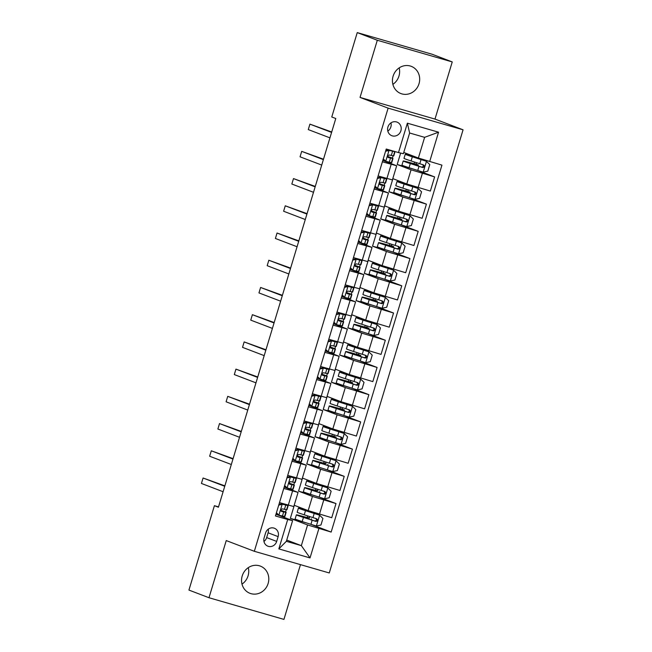 <?xml version="1.0" encoding="UTF-8"?>
<svg xmlns="http://www.w3.org/2000/svg" width="652" height="652" viewBox="0 0 652 652"><rect width="100%" height="100%" fill="white"/><g stroke="black" fill="none" stroke-linecap="round" stroke-linejoin="round"><path stroke-width="0.98" d="M393.099 76.194A14.564 13.488 110.9 0 0 400.866 93.554A14.564 13.488 110.9 0 0 419.024 83.692A14.564 13.488 110.9 0 0 411.257 66.341A14.564 13.488 110.9 0 0 393.099 76.194M392.887 84.352A14.564 13.488 110.9 0 0 398.967 76.031A14.564 13.488 110.9 0 0 399.179 67.873M242.21 575.969A14.564 13.488 110.9 0 0 249.977 593.32A14.564 13.488 110.9 0 0 268.135 583.458A14.564 13.488 110.9 0 0 260.368 566.107A14.564 13.488 110.9 0 0 242.21 575.969M241.998 584.127A14.564 13.488 110.9 0 0 248.078 575.806A14.564 13.488 110.9 0 0 248.29 567.647M387.924 127.026A7.286 6.74 110.9 0 0 391.811 135.706A7.286 6.74 110.9 0 0 400.89 130.775A7.286 6.74 110.9 0 0 397.003 122.095A7.286 6.74 110.9 0 0 387.924 127.026M387.818 131.109A7.286 6.74 110.9 0 0 390.858 126.944A7.286 6.74 110.9 0 0 390.964 122.869M452.243 61.924L377.304 40.261L360.043 97.417L434.99 119.088L452.243 61.924L432.194 54.263L357.247 32.6L331.77 116.985L335.78 118.517L218.42 507.223L214.41 505.691L188.933 590.076L208.99 597.737L283.938 619.4L300.474 564.632M434.99 119.088L463.067 129.805L329.268 572.961L254.329 551.29L388.119 108.142L463.067 129.805M276.684 541.421L278.135 536.629A7.058 6.536 110.9 0 0 274.37 528.226A7.058 6.536 110.9 0 0 265.576 533.002L264.125 537.786A7.058 6.536 110.9 0 0 267.89 546.197A7.058 6.536 110.9 0 0 276.684 541.421L266.66 537.59L268.102 532.798A7.058 6.536 110.9 0 0 268.274 529.139M318.901 528.527L310.026 557.925L278.836 548.902L287.711 519.505L292.601 520.622L286.358 541.315L301.346 545.642L307.589 524.958L331.159 532.065L441.942 165.135L418.372 158.02L424.623 137.336L409.627 133L403.384 153.693L398.494 152.576L407.37 123.179L438.56 132.193L429.684 161.59M398.494 152.576L386.237 149.031L275.454 515.968L287.711 519.505M377.304 40.261L357.247 32.6M360.043 97.417L388.119 108.142M254.329 551.29L226.244 540.573L208.99 597.737M218.526 506.881L214.41 505.691M286.733 540.068L301.346 545.642L310.026 557.925M292.601 520.622L275.967 514.273M382.382 161.81L396.685 165.763L382.805 160.408M374.158 189.031L388.462 192.984L374.582 187.629M365.943 216.252L380.246 220.197L366.367 214.842M357.72 243.473L372.031 247.418L358.152 242.063M349.505 270.694L363.808 274.639L349.928 269.284M341.289 297.915L355.593 301.86L341.713 296.505M333.066 325.136L347.369 329.081L333.49 323.726M324.851 352.357L339.154 356.302L325.275 350.947M316.636 379.578L330.939 383.523L317.059 378.168M308.412 406.799L322.716 410.744L308.836 405.389M300.197 434.02L314.5 437.965L300.621 432.61M291.974 461.233L306.277 465.186L292.398 459.831M283.759 488.454L298.062 492.407L284.182 487.052M305.666 522.684L290.344 518.373L307.589 524.958M290.344 518.373L294.288 505.308L308.168 510.606L331.729 517.712L336.008 503.564L319.896 497.411M313.889 495.463L298.559 491.152L312.438 496.449L336.008 503.564M298.559 491.152L302.504 478.087L316.383 483.385L339.953 490.491L344.223 476.343L328.111 470.19M322.104 468.242L306.782 463.931L320.662 469.228L344.223 476.343M306.782 463.931L310.727 450.866L324.606 456.164L348.168 463.27L352.439 449.122L336.334 442.969M330.32 441.021L314.998 436.71L328.877 442.007L352.439 449.122M314.998 436.71L318.942 423.645L332.822 428.943L356.383 436.049L360.662 421.901L344.549 415.748M338.543 413.8L323.213 409.489L337.092 414.786L360.662 421.901M323.213 409.489L327.157 396.424L341.037 401.722L364.607 408.837L368.877 394.68L352.773 388.527M346.758 386.579L331.436 382.268L345.315 387.565L368.877 394.68M331.436 382.268L335.381 369.203L349.26 374.501L372.822 381.616L377.1 367.459L360.988 361.306M354.981 359.358L339.651 355.047L353.531 360.344L377.1 367.459M339.651 355.047L343.596 341.982L357.475 347.28L381.045 354.395L385.316 340.238L369.203 334.085M363.197 332.145L347.875 327.826L361.746 333.123L385.316 340.238M347.875 327.826L351.819 314.761L365.69 320.059L389.26 327.174L393.531 313.017L377.426 306.864M371.412 304.924L356.09 300.605L369.969 305.91L393.531 313.017M356.09 300.605L360.034 287.54L373.914 292.838L397.475 299.953L401.754 285.796L385.642 279.643M379.635 277.703L364.305 273.384L378.184 278.689L401.754 285.796M364.305 273.384L368.25 260.319L382.129 265.617L405.699 272.732L409.969 258.575L393.865 252.422M387.85 250.482L372.528 246.163L386.408 251.468L409.969 258.575M372.528 246.163L376.473 233.098L390.352 238.396L413.914 245.511L418.193 231.354L402.08 225.201M396.074 223.261L380.744 218.942L394.623 224.247L418.193 231.354M380.744 218.942L384.688 205.877L398.568 211.175L422.137 218.29L426.408 204.133L410.295 197.98M404.289 196.04L388.959 191.729L402.838 197.026L426.408 204.133M388.959 191.729L392.911 178.656L406.783 183.962L430.353 191.069L434.623 176.912L418.519 170.759M412.504 168.819L397.182 164.508L411.062 169.805L434.623 176.912M397.182 164.508L400.638 153.065M403.759 152.446L418.372 158.02M283.946 517.321L284.223 516.417M285.552 511.999L286.261 509.66M292.169 490.1L292.438 489.196M293.775 484.778L294.476 482.439M300.385 462.879L300.662 461.975M301.99 457.557L302.699 455.218M308.608 435.658L308.877 434.754M310.213 430.336L310.914 427.997M316.823 408.437L317.1 407.533M318.429 403.115L319.138 400.776M325.038 381.216L325.315 380.312M326.644 375.902L327.353 373.563M333.262 353.995L333.531 353.091M334.867 348.681L335.568 346.342M341.477 326.774L341.754 325.87M343.082 321.46L343.791 319.121M349.692 299.553L349.969 298.649M351.306 294.239L352.007 291.9M357.915 272.332L358.192 271.428M359.521 267.018L360.23 264.679M366.131 245.111L366.408 244.207M367.736 239.797L368.445 237.458M374.354 217.898L374.623 216.986M375.959 212.576L376.66 210.237M382.569 190.677L382.846 189.765M384.175 185.355L384.884 183.016M390.784 163.456L391.061 162.544M392.398 158.134L393.099 155.795M279.488 502.611L293.791 506.563L298.062 492.407M331.159 532.065L311.68 524.632M307.206 517.598L307.703 515.936M287.703 475.389L302.006 479.342L306.277 465.186M315.421 490.377L315.927 488.715M323.637 463.156L324.142 461.494M295.918 448.168L310.222 452.121L314.5 437.965M331.86 435.935L332.357 434.273M304.142 420.947L318.445 424.9L322.716 410.744M340.075 408.714L340.58 407.052M312.357 393.726L326.66 397.679L330.939 383.523M348.298 381.493L348.796 379.831M320.58 366.505L334.883 370.458L339.154 356.302M356.514 354.272L357.019 352.61M328.795 339.293L343.099 343.237L347.369 329.081M364.729 327.051L365.234 325.389M337.011 312.072L351.314 316.016L355.593 301.86M372.952 299.83L373.449 298.168M345.234 284.851L359.537 288.795L363.808 274.639M381.167 272.609L381.673 270.947M353.449 257.63L367.752 261.574L372.031 247.418M389.391 245.388L389.888 243.726M361.673 230.409L375.976 234.353L380.246 220.197M397.606 218.175L398.111 216.505M369.888 203.188L384.191 207.132L388.462 192.984M405.821 190.954L406.326 189.284M378.103 175.967L392.406 179.911L396.685 165.763M414.044 163.733L414.542 162.071M286.358 541.315L278.836 548.902M407.37 123.179L409.627 133M438.56 132.193L424.623 137.336M263.962 541.445A7.058 6.536 110.9 0 0 266.66 537.59M276.432 512.725L278.983 515.243L284.557 516.466A17.408 0.505 16.8 0 0 284.9 516.466L286.155 512.325A17.408 0.505 16.8 0 0 280.857 510.337M278.983 515.243L276.285 513.214M276.725 513.646A14.45 0.424 16.8 0 0 276.203 513.474M278.934 504.444L281.224 503.955L285.071 504.721A14.45 0.424 16.8 0 0 285.356 504.721A14.45 0.424 16.8 0 0 280.205 502.822M281.224 503.955L287.85 505.577A17.408 0.505 16.8 0 0 288.192 505.577A17.408 0.505 16.8 0 0 283.147 503.67M282.267 504.355L278.73 505.113M288.192 505.577L286.945 509.717A17.408 0.505 -163.2 0 1 286.595 509.709L282.438 508.894C280.751 509.367 280.482 510.231 281.648 511.51L285.812 512.325A17.408 0.505 16.8 0 0 286.155 512.325M280.865 510.475A14.45 0.424 -163.2 0 1 283.318 511.47A14.45 0.424 -163.2 0 1 283.033 511.47L281.167 511.192M224.875 485.862L203.074 478.006L224.744 486.286M203.074 478.006L201.435 483.45L223.098 491.73M308.266 517.867L302.968 516.425A17.408 0.505 16.8 0 0 296.367 514.852L295.12 518.992A17.408 0.505 -163.2 0 0 302.194 521.559L316.253 526.017L320.963 525.007L322.936 518.479L319.627 515.21L305.486 510.671A17.408 0.505 -163.2 0 1 298.412 508.104A17.408 0.505 -163.2 0 1 305.006 509.677L307.646 510.41M319.537 515.129L307.116 511.095A14.45 0.424 -163.2 0 1 301.24 508.959A14.45 0.424 -163.2 0 1 306.717 510.263L308.836 510.85M296.367 514.852A17.408 0.505 16.8 0 0 303.449 517.427L315.886 521.404C317.834 521.038 318.103 520.166 316.668 518.788L304.239 514.811A17.408 0.505 -163.2 0 1 297.157 512.236L298.412 508.104M308.298 517.753L307.271 517.362M309.545 516.531A1.369 0.513 -73.9 0 0 309.627 518.022L304.68 517.012L304.484 517.647M315.519 518.348C317.068 519.766 316.807 520.638 314.729 520.964L305.079 517.843A14.45 0.424 -163.2 0 1 299.203 515.708A14.45 0.424 -163.2 0 1 304.68 517.012M284.647 485.504L287.198 488.022L292.781 489.244A17.408 0.505 16.8 0 0 293.123 489.244L294.37 485.104A17.408 0.505 16.8 0 0 289.08 483.116M287.198 488.022L284.5 485.993M284.94 486.425A14.45 0.424 16.8 0 0 284.427 486.253M287.149 477.223L289.447 476.734L293.294 477.5A14.45 0.424 16.8 0 0 293.579 477.5A14.45 0.424 16.8 0 0 288.42 475.601M289.447 476.734L296.065 478.356A17.408 0.505 16.8 0 0 296.407 478.356A17.408 0.505 16.8 0 0 291.371 476.449M290.49 477.134L286.945 477.892M296.407 478.356L295.16 482.496A17.408 0.505 -163.2 0 1 294.818 482.488L290.662 481.673C288.966 482.146 288.706 483.01 289.871 484.289L294.028 485.104A17.408 0.505 16.8 0 0 294.37 485.104M289.089 483.254A14.45 0.424 -163.2 0 1 291.542 484.249A14.45 0.424 -163.2 0 1 291.257 484.249L289.39 483.971M233.09 458.641L211.297 450.793L232.96 459.065M211.297 450.793L209.651 456.237L231.321 464.509M292.87 458.283L295.421 460.801L300.996 462.023A17.408 0.505 16.8 0 0 301.338 462.023L302.593 457.883A17.408 0.505 16.8 0 0 297.296 455.895M295.421 460.801L292.724 458.772M293.155 459.204A14.45 0.424 16.8 0 0 292.642 459.032M295.364 450.01L297.662 449.513L301.509 450.279A14.45 0.424 16.8 0 0 301.794 450.279A14.45 0.424 16.8 0 0 296.636 448.38M297.662 449.513L304.288 451.135A17.408 0.505 16.8 0 0 304.631 451.135A17.408 0.505 16.8 0 0 299.586 449.228M298.706 449.913L295.169 450.671M304.631 451.135L303.376 455.275A17.408 0.505 -163.2 0 1 303.033 455.275L298.877 454.452C297.182 454.925 296.921 455.797 298.086 457.068L302.243 457.883A17.408 0.505 16.8 0 0 302.593 457.883M297.304 456.033A14.45 0.424 -163.2 0 1 299.757 457.028A14.45 0.424 -163.2 0 1 299.472 457.028L297.605 456.75M241.305 431.42L219.512 423.572L241.183 431.844M219.512 423.572L217.874 429.016L239.537 437.288M301.085 431.062L303.636 433.58L309.219 434.802A17.408 0.505 16.8 0 0 309.561 434.802L310.808 430.662A17.408 0.505 16.8 0 0 305.511 428.674M303.636 433.58L300.939 431.551M301.379 431.983A14.45 0.424 16.8 0 0 300.857 431.811M303.587 422.789L305.878 422.292L309.733 423.058A14.45 0.424 16.8 0 0 310.018 423.058A14.45 0.424 16.8 0 0 304.859 421.159M305.878 422.292L312.504 423.914A17.408 0.505 16.8 0 0 312.846 423.914A17.408 0.505 16.8 0 0 307.809 422.007M306.921 422.692L303.384 423.45M312.846 423.914L311.599 428.054A17.408 0.505 -163.2 0 1 311.257 428.054L307.092 427.231C305.405 427.704 305.136 428.576 306.31 429.847L310.466 430.662A17.408 0.505 16.8 0 0 310.808 430.662M305.519 428.812A14.45 0.424 -163.2 0 1 307.972 429.807A14.45 0.424 -163.2 0 1 307.687 429.807L305.829 429.529M249.529 404.199L227.735 396.351L249.398 404.623M227.735 396.351L226.089 401.795L247.752 410.067M316.481 490.646L311.183 489.204A17.408 0.505 16.8 0 0 304.59 487.631L303.343 491.771A17.408 0.505 -163.2 0 0 310.417 494.338L324.468 498.796L329.178 497.794L331.151 491.258L327.76 487.908L313.702 483.45A17.408 0.505 -163.2 0 1 306.627 480.883A17.408 0.505 -163.2 0 1 313.221 482.456L315.861 483.189M327.76 487.908L315.332 483.874A14.45 0.424 -163.2 0 1 309.455 481.738A14.45 0.424 -163.2 0 1 314.932 483.042L317.051 483.629M304.59 487.631A17.408 0.505 16.8 0 0 311.664 490.206L324.101 494.183C326.057 493.817 326.318 492.945 324.892 491.567L312.455 487.59A17.408 0.505 -163.2 0 1 305.38 485.015L306.627 480.883M316.513 490.532L315.495 490.141M317.76 489.31A1.369 0.513 -73.9 0 0 317.85 490.801L312.895 489.791L312.699 490.426M323.734 491.127C325.283 492.545 325.022 493.417 322.944 493.743L313.294 490.622A14.45 0.424 -163.2 0 1 307.418 488.487A14.45 0.424 -163.2 0 1 312.895 489.791M324.696 463.425L319.398 461.983A17.408 0.505 16.8 0 0 312.805 460.41L311.558 464.55A17.408 0.505 -163.2 0 0 318.632 467.117L332.691 471.575L337.394 470.573L339.366 464.037L335.976 460.687L321.925 456.229A17.408 0.505 -163.2 0 1 314.843 453.662A17.408 0.505 -163.2 0 1 321.436 455.235L324.085 455.968M335.976 460.687L323.555 456.653A14.45 0.424 -163.2 0 1 317.679 454.517A14.45 0.424 -163.2 0 1 323.147 455.821L325.275 456.408M312.805 460.41A17.408 0.505 16.8 0 0 319.887 462.985L332.316 466.962C334.272 466.596 334.541 465.724 333.107 464.346L320.67 460.369A17.408 0.505 -163.2 0 1 313.596 457.794L314.843 453.662M324.737 463.311L323.71 462.92M325.976 462.089A1.369 0.513 -73.9 0 0 326.065 463.58L321.11 462.57L320.923 463.205M331.958 463.906C333.506 465.324 333.245 466.196 331.167 466.522L321.509 463.401A14.45 0.424 -163.2 0 1 315.641 461.266A14.45 0.424 -163.2 0 1 321.11 462.57M332.919 436.204L327.622 434.762A17.408 0.505 16.8 0 0 321.028 433.189L319.773 437.329A17.408 0.505 -163.2 0 0 326.856 439.896L340.906 444.354L345.617 443.352L347.589 436.816L344.191 433.466L330.14 429.008A17.408 0.505 -163.2 0 1 323.066 426.441A17.408 0.505 -163.2 0 1 329.659 428.014L332.3 428.747M344.191 433.466L331.77 429.432A14.45 0.424 -163.2 0 1 325.894 427.296A14.45 0.424 -163.2 0 1 331.371 428.6L333.49 429.187M321.028 433.189A17.408 0.505 16.8 0 0 328.103 435.764L340.54 439.741C342.496 439.375 342.756 438.503 341.33 437.125L328.893 433.148A17.408 0.505 -163.2 0 1 321.811 430.581L323.066 426.441M332.952 436.09L336.147 437.117L329.333 435.349L329.138 435.984M334.199 434.868A1.369 0.513 -73.9 0 0 334.289 436.359M340.173 436.685C341.721 438.103 341.461 438.975 339.382 439.301L329.733 436.18A14.45 0.424 -163.2 0 1 323.857 434.045A14.45 0.424 -163.2 0 1 329.333 435.349M309.301 403.841L311.852 406.359L317.434 407.582A17.408 0.505 16.8 0 0 317.777 407.582L319.024 403.441A17.408 0.505 16.8 0 0 313.734 401.453M311.852 406.359L309.154 404.33M309.594 404.762A14.45 0.424 16.8 0 0 309.081 404.59M311.803 395.568L314.101 395.071L317.948 395.837A14.45 0.424 16.8 0 0 318.233 395.837A14.45 0.424 16.8 0 0 313.074 393.938M314.101 395.071L320.719 396.693A17.408 0.505 16.8 0 0 321.061 396.693A17.408 0.505 16.8 0 0 316.024 394.786M315.144 395.471L311.607 396.229M321.061 396.693L319.814 400.833A17.408 0.505 -163.2 0 1 319.472 400.833L315.315 400.01C313.62 400.483 313.359 401.355 314.525 402.626L318.681 403.441A17.408 0.505 16.8 0 0 319.024 403.441M313.742 401.599A14.45 0.424 -163.2 0 1 316.196 402.586A14.45 0.424 -163.2 0 1 315.91 402.586L314.044 402.317M257.744 376.978L235.951 369.13L257.622 377.402M235.951 369.13L234.304 374.574L255.975 382.846M341.135 408.983L335.837 407.541A17.408 0.505 16.8 0 0 329.244 405.968L327.997 410.108A17.408 0.505 -163.2 0 0 335.071 412.675L349.122 417.133L353.832 416.131L355.805 409.595L352.414 406.245L338.355 401.787A17.408 0.505 -163.2 0 1 331.281 399.22A17.408 0.505 -163.2 0 1 337.875 400.793L340.523 401.526M352.414 406.245L339.985 402.211A14.45 0.424 -163.2 0 1 334.117 400.075A14.45 0.424 -163.2 0 1 339.586 401.379L341.713 401.966M329.244 405.968A17.408 0.505 16.8 0 0 336.318 408.543L348.755 412.52C350.711 412.154 350.972 411.282 349.545 409.904L337.108 405.927A17.408 0.505 -163.2 0 1 330.034 403.36L331.281 399.22M341.167 408.869L344.362 409.896L337.549 408.128L337.361 408.763M342.414 407.647A1.369 0.513 -73.9 0 0 342.504 409.138M348.388 409.464C349.945 410.882 349.676 411.754 347.606 412.08L337.948 408.959A14.45 0.424 -163.2 0 1 332.08 406.824A14.45 0.424 -163.2 0 1 337.549 408.128M317.524 376.628L320.075 379.138L325.65 380.36A17.408 0.505 16.8 0 0 325.992 380.36L327.247 376.22A17.408 0.505 16.8 0 0 321.949 374.232M320.075 379.138L317.377 377.109M317.817 377.541A14.45 0.424 16.8 0 0 317.296 377.378M320.026 368.347L322.316 367.85L326.163 368.616A14.45 0.424 16.8 0 0 326.448 368.616A14.45 0.424 16.8 0 0 321.297 366.717M322.316 367.85L328.942 369.472A17.408 0.505 16.8 0 0 329.284 369.472A17.408 0.505 16.8 0 0 324.24 367.565M323.359 368.25L319.822 369.008M329.284 369.472L328.037 373.612A17.408 0.505 -163.2 0 1 327.687 373.612L323.531 372.789C321.835 373.262 321.575 374.134 322.74 375.405L326.905 376.22A17.408 0.505 16.8 0 0 327.247 376.22M321.958 374.378A14.45 0.424 -163.2 0 1 324.411 375.373A14.45 0.424 -163.2 0 1 324.125 375.365L322.259 375.096M265.967 349.757L244.166 341.909L265.837 350.181M244.166 341.909L242.528 347.353L264.19 355.625M325.739 349.407L328.29 351.917L333.873 353.139A17.408 0.505 16.8 0 0 334.215 353.139L335.462 348.999A17.408 0.505 16.8 0 0 330.173 347.019M328.29 351.917L325.592 349.888M326.033 350.32A14.45 0.424 16.8 0 0 325.511 350.157M328.241 341.126L330.531 340.629L334.386 341.395A14.45 0.424 16.8 0 0 334.672 341.395A14.45 0.424 16.8 0 0 329.513 339.496M330.531 340.629L337.157 342.251A17.408 0.505 16.8 0 0 337.5 342.251A17.408 0.505 16.8 0 0 332.463 340.352M331.575 341.029L328.037 341.787M337.5 342.251L336.253 346.391A17.408 0.505 -163.2 0 1 335.91 346.391L331.746 345.568C330.059 346.041 329.798 346.913 330.963 348.184L335.12 348.999A17.408 0.505 16.8 0 0 335.462 348.999M330.181 347.157A14.45 0.424 -163.2 0 1 332.634 348.152A14.45 0.424 -163.2 0 1 332.349 348.144L330.482 347.875M274.182 322.536L252.389 314.688L274.052 322.96M252.389 314.688L250.743 320.132L272.414 328.404M333.963 322.186L336.513 324.696L342.088 325.918A17.408 0.505 16.8 0 0 342.43 325.918L343.685 321.786A17.408 0.505 16.8 0 0 338.388 319.798M336.513 324.696L333.816 322.667M334.248 323.099A14.45 0.424 16.8 0 0 333.734 322.936M336.456 313.905L338.755 313.416L342.602 314.174A14.45 0.424 16.8 0 0 342.887 314.174A14.45 0.424 16.8 0 0 337.728 312.275M338.755 313.416L345.373 315.03A17.408 0.505 16.8 0 0 345.723 315.03A17.408 0.505 16.8 0 0 340.678 313.131M339.798 313.808L336.261 314.566M345.723 315.03L344.468 319.17A17.408 0.505 -163.2 0 1 344.126 319.17L339.969 318.347C338.274 318.82 338.013 319.692 339.179 320.963L343.335 321.778A17.408 0.505 16.8 0 0 343.685 321.786M338.396 319.936A14.45 0.424 -163.2 0 1 340.849 320.931A14.45 0.424 -163.2 0 1 340.564 320.923L338.698 320.654M282.397 295.315L260.604 287.467L282.275 295.739M260.604 287.467L258.958 292.911L280.629 301.183M342.178 294.965L344.729 297.475L350.303 298.697A17.408 0.505 16.8 0 0 350.654 298.697L351.901 294.565A17.408 0.505 16.8 0 0 346.603 292.577M344.729 297.475L342.031 295.446M342.471 295.878A14.45 0.424 16.8 0 0 341.95 295.715M344.68 286.684L346.97 286.195L350.825 286.953A14.45 0.424 16.8 0 0 351.102 286.953A14.45 0.424 16.8 0 0 345.951 285.054M346.97 286.195L353.596 287.809A17.408 0.505 16.8 0 0 353.938 287.809A17.408 0.505 16.8 0 0 348.901 285.91M348.013 286.587L344.476 287.345M353.938 287.809L352.691 291.949A17.408 0.505 -163.2 0 1 352.349 291.949L348.184 291.126C346.497 291.599 346.228 292.471 347.394 293.742L351.558 294.557A17.408 0.505 16.8 0 0 351.901 294.565M346.611 292.715A14.45 0.424 -163.2 0 1 349.065 293.71A14.45 0.424 -163.2 0 1 348.779 293.71L346.913 293.433M290.621 268.094L268.828 260.246L290.49 268.518M268.828 260.246L267.181 265.69L288.844 273.962M350.393 267.744L352.944 270.254L358.527 271.476A17.408 0.505 16.8 0 0 358.869 271.476L360.116 267.344A17.408 0.505 16.8 0 0 354.827 265.356M352.944 270.254L350.246 268.225M350.686 268.657A14.45 0.424 16.8 0 0 350.173 268.494M352.895 259.463L355.193 258.974L359.04 259.732A14.45 0.424 16.8 0 0 359.325 259.732A14.45 0.424 16.8 0 0 354.166 257.833M355.193 258.974L361.811 260.588A17.408 0.505 16.8 0 0 362.153 260.588A17.408 0.505 16.8 0 0 357.117 258.689M356.236 259.374L352.699 260.124M362.153 260.588L360.906 264.728A17.408 0.505 -163.2 0 1 360.564 264.728L356.408 263.905C354.712 264.378 354.452 265.25 355.617 266.521L359.774 267.336A17.408 0.505 16.8 0 0 360.116 267.344M354.835 265.494A14.45 0.424 -163.2 0 1 357.288 266.489A14.45 0.424 -163.2 0 1 357.003 266.489L355.136 266.212M298.836 240.873L277.043 233.025L298.706 241.297M277.043 233.025L275.397 238.469L297.067 246.741M349.358 381.762L344.052 380.32A17.408 0.505 16.8 0 0 337.459 378.747L336.212 382.887A17.408 0.505 -163.2 0 0 343.286 385.462L357.345 389.912L362.056 388.91L364.028 382.374L360.629 379.024L346.579 374.574A17.408 0.505 -163.2 0 1 339.505 371.999A17.408 0.505 -163.2 0 1 346.098 373.572L348.738 374.305M360.629 379.024L348.209 374.99A14.45 0.424 -163.2 0 1 342.333 372.854A14.45 0.424 -163.2 0 1 347.809 374.158L349.928 374.745M337.459 378.747A17.408 0.505 16.8 0 0 344.541 381.322L356.978 385.299C358.926 384.933 359.195 384.061 357.761 382.683L345.324 378.706A17.408 0.505 -163.2 0 1 338.249 376.139L339.505 371.999M349.39 381.648L352.577 382.675L345.764 380.907L345.576 381.542M350.637 380.426A1.369 0.513 -73.9 0 0 350.719 381.917M356.611 382.243C358.16 383.661 357.899 384.533 355.821 384.859L346.171 381.738A14.45 0.424 -163.2 0 1 340.295 379.603A14.45 0.424 -163.2 0 1 345.764 380.907M357.573 354.541L352.276 353.099A17.408 0.505 16.8 0 0 345.682 351.526L344.435 355.666A17.408 0.505 -163.2 0 0 351.51 358.241L365.56 362.691L370.271 361.689L372.243 355.153L368.853 351.803L354.794 347.353A17.408 0.505 -163.2 0 1 347.72 344.778A17.408 0.505 -163.2 0 1 354.313 346.351L356.954 347.084M368.853 351.803L356.424 347.769A14.45 0.424 -163.2 0 1 350.548 345.633A14.45 0.424 -163.2 0 1 356.025 346.937L358.144 347.524M345.682 351.526A17.408 0.505 16.8 0 0 352.756 354.101L365.193 358.078C367.149 357.712 367.41 356.84 365.984 355.462L353.547 351.485A17.408 0.505 -163.2 0 1 346.473 348.918L347.72 344.778M357.606 354.427L360.8 355.454L353.987 353.686L353.791 354.329M358.853 353.205A1.369 0.513 -73.9 0 0 358.942 354.696M364.827 355.022C366.375 356.44 366.114 357.312 364.036 357.638L354.386 354.517A14.45 0.424 -163.2 0 1 348.51 352.382A14.45 0.424 -163.2 0 1 353.987 353.686M365.788 327.32L360.491 325.878A17.408 0.505 16.8 0 0 353.897 324.305L352.65 328.445A17.408 0.505 -163.2 0 0 359.725 331.02L373.783 335.47L378.486 334.468L380.458 327.932L377.068 324.582L363.017 320.132A17.408 0.505 -163.2 0 1 355.935 317.557A17.408 0.505 -163.2 0 1 362.528 319.13L365.177 319.863M377.068 324.582L364.647 320.548A14.45 0.424 -163.2 0 1 358.771 318.412A14.45 0.424 -163.2 0 1 364.24 319.716L366.367 320.303M353.897 324.305A17.408 0.505 16.8 0 0 360.972 326.88L373.409 330.857C375.365 330.491 375.625 329.619 374.199 328.241L361.762 324.264A17.408 0.505 -163.2 0 1 354.688 321.697L355.935 317.557M365.829 327.214L369.016 328.233L362.202 326.465L362.015 327.108M367.068 325.984A1.369 0.513 -73.9 0 0 367.157 327.475M373.05 327.801C374.598 329.227 374.338 330.091 372.259 330.417L362.602 327.296A14.45 0.424 -163.2 0 1 356.734 325.161A14.45 0.424 -163.2 0 1 362.202 326.465M374.012 300.099L368.714 298.657A17.408 0.505 16.8 0 0 362.121 297.084L360.866 301.224A17.408 0.505 -163.2 0 0 367.948 303.799L381.999 308.249L386.709 307.247L388.682 300.711L385.283 297.361L371.232 292.911A17.408 0.505 -163.2 0 1 364.158 290.336A17.408 0.505 -163.2 0 1 370.752 291.909L373.392 292.642M385.283 297.361L372.862 293.327A14.45 0.424 -163.2 0 1 366.986 291.191A14.45 0.424 -163.2 0 1 372.463 292.495L374.582 293.082M362.121 297.084A17.408 0.505 16.8 0 0 369.195 299.659L381.632 303.636C383.588 303.27 383.849 302.398 382.422 301.028L369.986 297.043A17.408 0.505 -163.2 0 1 362.903 294.476L364.158 290.336M374.044 299.993L377.239 301.012L370.426 299.244L370.23 299.887M375.291 298.763A1.369 0.513 -73.9 0 0 375.373 300.254M381.265 300.58C382.814 302.006 382.553 302.87 380.475 303.196L370.825 300.075A14.45 0.424 -163.2 0 1 364.949 297.94A14.45 0.424 -163.2 0 1 370.426 299.244M382.227 272.878L376.929 271.436A17.408 0.505 16.8 0 0 370.336 269.863L369.089 274.003A17.408 0.505 -163.2 0 0 376.163 276.578L390.214 281.028L394.925 280.026L396.897 273.49L393.506 270.14L379.448 265.69A17.408 0.505 -163.2 0 1 372.373 263.115A17.408 0.505 -163.2 0 1 378.967 264.688L381.616 265.421M393.506 270.14L381.078 266.106A14.45 0.424 -163.2 0 1 375.21 263.97A14.45 0.424 -163.2 0 1 380.678 265.274L382.805 265.861M370.336 269.863A17.408 0.505 16.8 0 0 377.41 272.438L389.847 276.415C391.803 276.049 392.064 275.177 390.638 273.807L378.201 269.822A17.408 0.505 -163.2 0 1 371.127 267.255L372.373 263.115M382.259 272.772L385.454 273.791L378.641 272.023L378.445 272.666M383.506 271.542A1.369 0.513 -73.9 0 0 383.596 273.033M389.48 273.359C391.037 274.785 390.768 275.649 388.69 275.975L379.04 272.854A14.45 0.424 -163.2 0 1 373.164 270.719A14.45 0.424 -163.2 0 1 378.641 272.023M358.616 240.523L361.167 243.041L366.742 244.255A17.408 0.505 16.8 0 0 367.084 244.255L368.339 240.123A17.408 0.505 16.8 0 0 363.042 238.135M361.167 243.041L358.47 241.004M358.91 241.436A14.45 0.424 16.8 0 0 358.388 241.273M361.118 232.242L363.408 231.753L367.255 232.511A14.45 0.424 16.8 0 0 367.541 232.511A14.45 0.424 16.8 0 0 362.39 230.612M363.408 231.753L370.034 233.367A17.408 0.505 16.8 0 0 370.377 233.367A17.408 0.505 16.8 0 0 365.332 231.468M364.452 232.153L360.915 232.903M370.377 233.367L369.122 237.507A17.408 0.505 -163.2 0 1 368.779 237.507L364.623 236.684C362.928 237.157 362.667 238.029 363.832 239.3L367.997 240.123A17.408 0.505 16.8 0 0 368.339 240.123M363.05 238.273A14.45 0.424 -163.2 0 1 365.503 239.268A14.45 0.424 -163.2 0 1 365.218 239.268L363.351 238.991M307.051 213.652L285.258 205.804L306.929 214.076M285.258 205.804L283.62 211.248L305.283 219.52M390.45 245.657L385.145 244.215A17.408 0.505 16.8 0 0 378.551 242.642L377.304 246.782A17.408 0.505 -163.2 0 0 384.378 249.357L398.437 253.807L403.148 252.805L405.12 246.269L401.722 242.919L387.671 238.469A17.408 0.505 -163.2 0 1 380.589 235.894A17.408 0.505 -163.2 0 1 387.19 237.467L389.831 238.2M401.722 242.919L389.301 238.885A14.45 0.424 -163.2 0 1 383.425 236.749A14.45 0.424 -163.2 0 1 388.902 238.053L391.021 238.64M378.551 242.642A17.408 0.505 16.8 0 0 385.634 245.217L398.07 249.194C400.018 248.828 400.287 247.956 398.853 246.586L386.416 242.601A17.408 0.505 -163.2 0 1 379.342 240.034L380.589 235.894M390.483 245.551L393.669 246.57L386.856 244.81L386.669 245.445M391.73 244.321A1.369 0.513 -73.9 0 0 391.811 245.812M397.704 246.146C399.252 247.564 398.991 248.436 396.913 248.754L387.264 245.633A14.45 0.424 -163.2 0 1 381.387 243.498A14.45 0.424 -163.2 0 1 386.856 244.81M366.832 213.302L369.382 215.82L374.965 217.035A17.408 0.505 16.8 0 0 375.307 217.035L376.554 212.902A17.408 0.505 16.8 0 0 371.257 210.914M369.382 215.82L366.685 213.783M367.125 214.215A14.45 0.424 16.8 0 0 366.603 214.052M369.334 205.021L371.624 204.532L375.479 205.29A14.45 0.424 16.8 0 0 375.764 205.29A14.45 0.424 16.8 0 0 370.605 203.391M371.624 204.532L378.25 206.146A17.408 0.505 16.8 0 0 378.592 206.146A17.408 0.505 16.8 0 0 373.555 204.247M372.667 204.932L369.13 205.682M378.592 206.146L377.345 210.286A17.408 0.505 -163.2 0 1 377.003 210.286L372.838 209.471C371.151 209.936 370.89 210.808 372.056 212.079L376.212 212.902A17.408 0.505 16.8 0 0 376.554 212.902M371.273 211.052A14.45 0.424 -163.2 0 1 373.726 212.047A14.45 0.424 -163.2 0 1 373.441 212.047L371.575 211.77M315.275 186.431L293.481 178.583L315.144 186.855M293.481 178.583L291.835 184.027L313.506 192.299M398.665 218.436L393.368 216.994A17.408 0.505 16.8 0 0 386.775 215.429L385.519 219.561A17.408 0.505 -163.2 0 0 392.602 222.136L406.652 226.586L411.363 225.584L413.335 219.048L409.945 215.706L395.886 211.248A17.408 0.505 -163.2 0 1 388.812 208.673A17.408 0.505 -163.2 0 1 395.405 210.246L398.046 210.979M409.945 215.706L397.516 211.664A14.45 0.424 -163.2 0 1 391.64 209.528A14.45 0.424 -163.2 0 1 397.117 210.832L399.236 211.427M386.775 215.429A17.408 0.505 16.8 0 0 393.849 217.996L406.286 221.973C408.242 221.607 408.502 220.735 407.076 219.365L394.639 215.38A17.408 0.505 -163.2 0 1 387.565 212.813L388.812 208.673M398.698 218.33L401.893 219.349L395.079 217.589L394.884 218.224M399.945 217.1A1.369 0.513 -73.9 0 0 400.035 218.591M405.919 218.925C407.467 220.343 407.207 221.215 405.128 221.533L395.479 218.412A14.45 0.424 -163.2 0 1 389.603 216.277A14.45 0.424 -163.2 0 1 395.079 217.589M375.055 186.081L377.598 188.599L383.18 189.814A17.408 0.505 16.8 0 0 383.523 189.814L384.77 185.681A17.408 0.505 16.8 0 0 379.48 183.693M377.598 188.599L374.908 186.562M375.34 186.994A14.45 0.424 16.8 0 0 374.827 186.831M377.549 177.8L379.847 177.311L383.694 178.069A14.45 0.424 16.8 0 0 383.979 178.077A14.45 0.424 16.8 0 0 378.82 176.17M379.847 177.311L386.465 178.925A17.408 0.505 16.8 0 0 386.815 178.925A17.408 0.505 16.8 0 0 381.77 177.026M380.89 177.711L377.353 178.461M386.815 178.925L385.56 183.065A17.408 0.505 -163.2 0 1 385.218 183.065L381.061 182.25C379.366 182.715 379.105 183.587 380.271 184.858L384.427 185.681A17.408 0.505 16.8 0 0 384.77 185.681M379.488 183.831A14.45 0.424 -163.2 0 1 381.942 184.826A14.45 0.424 -163.2 0 1 381.656 184.826L379.79 184.549M323.49 159.21L301.697 151.362L323.368 159.634M301.697 151.362L300.05 156.806L321.721 165.078M406.881 191.223L401.583 189.773A17.408 0.505 16.8 0 0 394.99 188.208L393.743 192.34A17.408 0.505 -163.2 0 0 400.817 194.915L414.876 199.373L419.578 198.363L421.551 191.827L418.16 188.485L404.11 184.027A17.408 0.505 -163.2 0 1 397.027 181.452A17.408 0.505 -163.2 0 1 403.621 183.025L406.269 183.758M418.16 188.485L405.731 184.443A14.45 0.424 -163.2 0 1 399.863 182.307A14.45 0.424 -163.2 0 1 405.332 183.611L407.459 184.206M394.99 188.208A17.408 0.505 16.8 0 0 402.064 190.775L414.501 194.752C416.457 194.386 416.718 193.514 415.291 192.144L402.854 188.167A17.408 0.505 -163.2 0 1 395.78 185.592L397.027 181.452M406.921 191.109L410.108 192.136L403.295 190.368L403.107 191.003M408.16 189.879A1.369 0.513 -73.9 0 0 408.25 191.37M414.134 191.704C415.691 193.122 415.43 193.994 413.352 194.312L403.694 191.191A14.45 0.424 -163.2 0 1 397.826 189.064A14.45 0.424 -163.2 0 1 403.295 190.368M383.27 158.86L385.821 161.378L391.396 162.593A17.408 0.505 16.8 0 0 391.746 162.593L392.993 158.46A17.408 0.505 16.8 0 0 387.695 156.472M385.821 161.378L383.123 159.349M383.563 159.781A14.45 0.424 16.8 0 0 383.042 159.61M385.772 150.579L388.062 150.09L391.909 150.848A14.45 0.424 16.8 0 0 392.194 150.856A14.45 0.424 16.8 0 0 391.901 150.669M388.062 150.09L394.688 151.704A17.408 0.505 16.8 0 0 395.03 151.712A17.408 0.505 16.8 0 0 394.566 151.435M389.105 150.49L385.568 151.248M395.03 151.712L393.784 155.844A17.408 0.505 -163.2 0 1 393.441 155.844L389.277 155.029C387.59 155.494 387.321 156.366 388.486 157.637L392.651 158.46A17.408 0.505 16.8 0 0 392.993 158.46M387.704 156.61A14.45 0.424 -163.2 0 1 390.157 157.605A14.45 0.424 -163.2 0 1 389.872 157.605L388.005 157.328M331.713 131.989L309.92 124.141L331.583 132.413M309.92 124.141L308.274 129.585L329.936 137.857M415.104 164.002L409.806 162.56A17.408 0.505 16.8 0 0 403.213 160.987L401.958 165.119A17.408 0.505 -163.2 0 0 409.04 167.694L423.091 172.152L427.802 171.142L429.774 164.606L426.375 161.264L412.325 156.806A17.408 0.505 -163.2 0 1 405.251 154.231A17.408 0.505 -163.2 0 1 411.844 155.804L414.485 156.537M426.375 161.264L413.955 157.222A14.45 0.424 -163.2 0 1 408.079 155.086A14.45 0.424 -163.2 0 1 413.555 156.39L415.568 156.953M403.213 160.987A17.408 0.505 16.8 0 0 410.287 163.554L422.724 167.531C424.68 167.165 424.941 166.293 423.515 164.923L411.078 160.946A17.408 0.505 -163.2 0 1 403.995 158.371L405.251 154.231M415.137 163.888L418.331 164.915L411.518 163.147L411.322 163.782M416.383 162.666A1.369 0.513 -73.9 0 0 416.465 164.149M422.357 164.483C423.906 165.901 423.645 166.773 421.567 167.091L411.917 163.978A14.45 0.424 -163.2 0 1 406.041 161.843A14.45 0.424 -163.2 0 1 411.518 163.147M312.438 496.449L308.168 510.606M320.662 469.228L316.383 483.385M328.877 442.007L324.606 456.164M337.092 414.786L332.822 428.943M345.315 387.565L341.037 401.722M353.531 360.344L349.26 374.501M361.746 333.123L357.475 347.28M369.969 305.91L365.69 320.059M378.184 278.689L373.914 292.838M386.408 251.468L382.129 265.617M394.623 224.247L390.352 238.396M402.838 197.026L398.568 211.175M411.062 169.805L406.783 183.962M323.751 500.019L319.48 514.175M292.561 491.005L288.282 505.153M300.776 463.784L296.505 477.932M331.966 472.798L327.695 486.954M308.991 436.563L304.72 450.711M340.189 445.577L335.91 459.733M317.214 409.342L312.936 423.49M348.404 418.356L344.134 432.512M325.429 382.121L321.159 396.269M356.628 391.135L352.349 405.291M333.645 354.9L329.374 369.056M364.843 363.914L360.572 378.07M341.868 327.679L337.597 341.835M373.058 336.693L368.787 350.849M350.083 300.458L345.813 314.614M381.281 309.472L377.003 323.628M358.307 273.237L354.028 287.393M389.497 282.251L385.226 296.407M366.522 246.016L362.251 260.172M397.72 255.03L393.441 269.186M374.737 218.795L370.466 232.951M405.935 227.809L401.665 241.965M382.96 191.574L378.682 205.73M414.15 200.588L409.88 214.744M391.176 164.353L386.905 178.509M422.374 173.367L418.095 187.523M268.102 532.798L278.135 536.629M282.153 504.379L278.893 515.161M285.812 512.325L284.557 516.466M287.85 505.577L286.595 509.709M283.661 512.007L282.406 516.148M285.698 505.259L284.443 509.391M316.367 525.993L319.627 515.21M304.239 514.811L305.486 510.671M306.717 510.263L306.522 510.899M310.352 511.364L310.14 512.073M308.339 518.03L308.103 518.821M302.194 521.559L303.449 517.427M312.944 517.631L314.191 513.491M310.906 524.379L312.153 520.247M314.729 520.964L315.886 521.404M307.279 517.338L309.627 518.022M290.368 477.158L287.116 487.94M294.028 485.104L292.781 489.244M296.065 478.356L294.818 482.488M291.876 484.786L290.629 488.927M293.913 478.038L292.666 482.17M298.592 449.937L295.332 460.719M302.243 457.883L300.996 462.023M304.288 451.135L303.033 455.275M300.091 457.565L298.844 461.706M302.129 450.817L300.882 454.949M306.807 422.716L303.555 433.498M310.466 430.662L309.219 434.802M312.504 423.914L311.257 428.054M308.315 430.344L307.068 434.485M310.352 423.596L309.105 427.736M324.59 498.772L327.842 487.989M312.455 487.59L313.702 483.45M314.932 483.042L314.737 483.678M318.575 484.143L318.363 484.852M316.562 490.809L316.318 491.6M310.417 494.338L311.664 490.206M321.159 490.41L322.414 486.27M319.121 497.158L320.377 493.026M322.944 493.743L324.101 494.183M315.503 490.117L317.85 490.801M332.805 471.551L336.057 460.768M320.67 460.369L321.925 456.229M323.147 455.821L322.96 456.457M326.791 456.922L326.579 457.631M324.777 463.588L324.541 464.379M318.632 467.117L319.887 462.985M329.382 463.189L330.629 459.057M327.345 469.945L328.592 465.805M331.167 466.522L332.316 466.962M323.718 462.896L326.065 463.58M341.029 444.33L344.28 433.547M328.893 433.148L330.14 429.008M331.371 428.6L331.175 429.236M335.006 429.709L334.794 430.41M333.001 436.367L332.756 437.158M326.856 439.896L328.103 435.764M337.597 435.968L338.844 431.836M335.56 442.724L336.807 438.584M339.382 439.301L340.54 439.741M315.022 395.495L311.77 406.277M318.681 403.441L317.434 407.582M320.719 396.693L319.472 400.833M316.53 403.123L315.283 407.264M318.567 396.375L317.32 400.515M349.244 417.109L352.496 406.326M337.108 405.927L338.355 401.787M339.586 401.379L339.399 402.015M343.229 402.488L343.017 403.189M341.216 409.146L340.98 409.937M335.071 412.675L336.318 408.543M345.821 408.747L347.068 404.615M343.775 415.503L345.03 411.363M347.606 412.08L348.755 412.52M323.245 368.274L319.985 379.056M326.905 376.22L325.65 380.36M328.942 369.472L327.687 373.612M324.753 375.902L323.498 380.043M326.791 369.154L325.535 373.294M331.46 341.053L328.209 351.835M335.12 348.999L333.873 353.139M337.157 342.251L335.91 346.391M332.968 348.681L331.721 352.822M335.006 341.933L333.759 346.073M339.676 313.84L336.424 324.614M343.335 321.778L342.088 325.918M345.373 315.03L344.126 319.17M341.183 321.46L339.937 325.601M343.221 314.712L341.974 318.852M347.899 286.619L344.647 297.393M351.558 294.557L350.303 298.697M353.596 287.809L352.349 291.949M349.407 294.239L348.152 298.38M351.444 287.491L350.197 291.631M356.114 259.398L352.862 270.172M359.774 267.336L358.527 271.476M361.811 260.588L360.564 264.728M357.622 267.018L356.375 271.159M359.659 260.27L358.413 264.41M357.459 389.888L360.719 379.114M345.324 378.706L346.579 374.574M347.809 374.158L347.614 374.794M351.444 375.267L351.232 375.968M349.431 381.925L349.195 382.716M343.286 385.462L344.541 381.322M354.036 381.526L355.283 377.394M351.998 388.282L353.245 384.142M355.821 384.859L356.978 385.299M365.682 362.667L368.934 351.893M353.547 351.485L354.794 347.353M356.025 346.937L355.829 347.573M359.668 348.046L359.456 348.747M357.655 354.704L357.41 355.503M351.51 358.241L352.756 354.101M362.251 354.305L363.506 350.173M360.214 361.061L361.469 356.921M364.036 357.638L365.193 358.078M373.898 335.446L377.149 324.672M361.762 324.264L363.017 320.132M364.24 319.716L364.052 320.352M367.883 320.825L367.671 321.526M365.87 327.483L365.633 328.282M359.725 331.02L360.972 326.88M370.475 327.084L371.721 322.952M368.437 333.84L369.684 329.7M372.259 330.417L373.409 330.857M382.113 308.225L385.373 297.451M369.986 297.043L371.232 292.911M372.463 292.495L372.268 293.131M376.098 293.604L375.886 294.305M374.093 300.262L373.849 301.061M367.948 303.799L369.195 299.659M378.69 299.863L379.937 295.731M376.652 306.619L377.899 302.479M380.475 303.196L381.632 303.636M390.336 281.004L393.588 270.23M378.201 269.822L379.448 265.69M380.678 265.274L380.491 265.91M384.321 266.383L384.109 267.084M382.308 273.041L382.072 273.84M376.163 276.578L377.41 272.438M386.905 272.65L388.16 268.51M384.867 279.398L386.123 275.258M388.69 275.975L389.847 276.415M364.338 232.177L361.078 242.952M367.997 240.123L366.742 244.255M370.034 233.367L368.779 237.507M365.845 239.806L364.59 243.938M367.883 233.049L366.628 237.189M398.551 253.783L401.811 243.009M386.416 242.601L387.671 238.469M388.902 238.053L388.706 238.689M392.537 239.162L392.325 239.863M390.524 245.82L390.287 246.619M384.378 249.357L385.634 245.217M395.128 245.429L396.375 241.289M393.091 252.177L394.338 248.037M396.913 248.754L398.07 249.194M372.553 204.956L369.301 215.73M376.212 212.902L374.965 217.035M378.25 206.146L377.003 210.286M374.061 212.585L372.814 216.717M376.098 205.828L374.851 209.968M406.775 226.562L410.026 215.788M394.639 215.38L395.886 211.248M397.117 210.832L396.921 211.468M400.76 211.941L400.54 212.642M398.747 218.599L398.502 219.398M392.602 222.136L393.849 217.996M403.343 218.208L404.599 214.068M401.306 224.956L402.553 220.816M405.128 221.533L406.286 221.973M380.768 177.735L377.516 188.51M384.427 185.681L383.18 189.814M386.465 178.925L385.218 183.065M382.276 185.364L381.029 189.496M384.313 178.607L383.066 182.747M414.99 199.341L418.242 188.567M402.854 188.167L404.11 184.027M405.332 183.611L405.145 184.247M408.975 184.72L408.763 185.421M406.962 191.378L406.726 192.177M400.817 194.915L402.064 190.775M411.567 190.987L412.814 186.847M409.529 197.735L410.776 193.595M413.352 194.312L414.501 194.752M388.991 150.514L385.739 161.288M392.651 158.46L391.396 162.593M394.688 151.704L393.441 155.844M390.499 158.143L389.244 162.275M392.537 151.386L391.29 155.526M423.205 172.128L426.465 161.346M411.078 160.946L412.325 156.806M413.555 156.39L413.36 157.034M417.174 157.564L416.978 158.208M415.185 164.165L414.941 164.956M409.04 167.694L410.287 163.554M419.782 163.766L421.029 159.626M417.745 170.514L418.991 166.374M421.567 167.091L422.724 167.531M313.213 513.067L313.433 512.35M311.175 519.815L311.485 518.78M321.428 485.846L321.648 485.129M319.39 492.594L319.708 491.559M329.651 458.625L329.863 457.908M327.614 465.373L327.923 464.338M337.866 431.404L338.086 430.695M335.829 438.152L336.147 437.117M346.09 404.183L346.302 403.474M344.052 410.939L344.362 409.896M354.305 376.962L354.525 376.253M352.267 383.718L352.577 382.675M362.52 349.741L362.74 349.032M360.483 356.497L360.8 355.454M370.743 322.52L370.955 321.811M368.706 329.276L369.016 328.233M378.959 295.299L379.179 294.59M376.921 302.055L377.239 301.012M387.182 268.078L387.394 267.369M385.145 274.834L385.454 273.791M395.397 240.865L395.609 240.148M393.36 247.613L393.669 246.57M403.612 213.644L403.832 212.927M401.575 220.392L401.893 219.349M411.836 186.423L412.048 185.706M409.798 193.171L410.108 192.136M420.051 159.202L420.23 158.607M418.013 165.95L418.331 164.915"/></g></svg>
